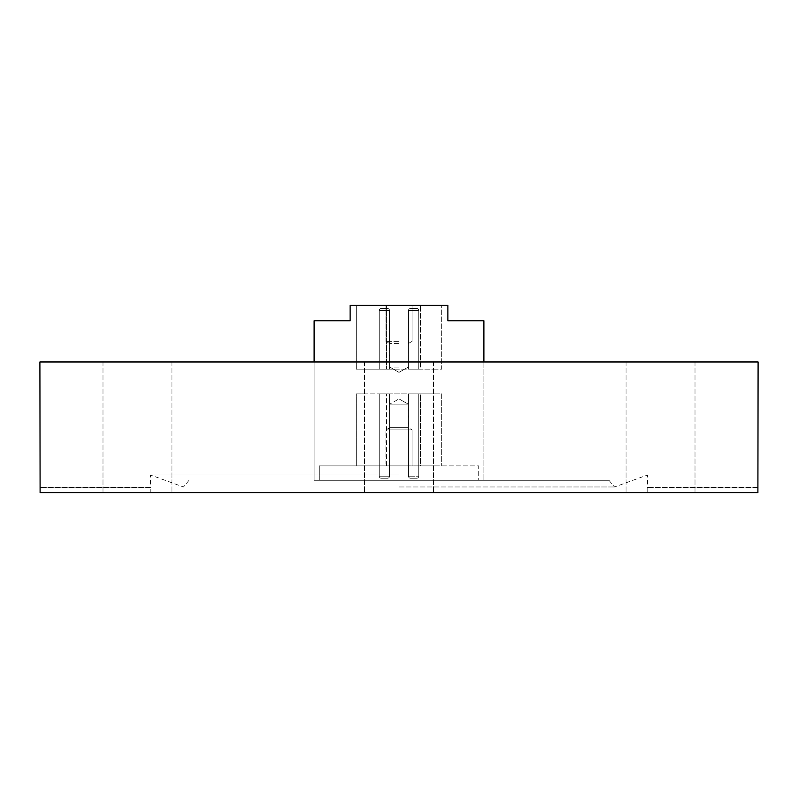 <?xml version="1.0" encoding="UTF-8"?>
<svg xmlns="http://www.w3.org/2000/svg" width="798" height="798" viewBox="0 0 798 798"><rect width="100%" height="100%" fill="white"/><g stroke="black" fill="none" stroke-linecap="round" stroke-linejoin="round"><path stroke-width="0.6" stroke-dasharray="3.99 2.99" d="M408.466 369.165L413.613 369.165L408.466 369.165L408.466 310.532A2.055 2.055 0 0 1 410.521 308.477L416.696 308.477A2.055 2.055 0 0 1 418.76 310.532L418.76 369.165L408.466 369.165L418.76 369.165L408.466 369.165L408.466 310.532A2.055 2.055 0 0 1 410.521 308.477L416.696 308.477A2.055 2.055 0 0 1 418.76 310.532L418.76 369.165L408.466 369.165L418.76 369.165L408.466 369.165L408.466 310.532A2.055 2.055 0 0 1 410.521 308.477L416.696 308.477A2.055 2.055 0 0 1 418.76 310.532L418.76 369.165L408.466 369.165L418.76 369.165L408.466 369.165L408.466 310.532A2.055 2.055 0 0 1 410.521 308.477L416.696 308.477A2.055 2.055 0 0 1 418.76 310.532L418.76 369.165L408.466 369.165L418.76 369.165L413.613 369.165L418.76 369.165L418.76 310.532L418.76 369.165L408.466 369.165L408.466 310.532A2.055 2.055 0 0 1 410.521 308.477L416.696 308.477A2.055 2.055 0 0 1 418.76 310.532L418.76 369.165M418.76 393.853L413.613 393.853L418.76 393.853L418.76 476.197L418.76 393.853L413.613 393.853L418.76 393.853L418.76 476.197A2.055 2.055 0 0 1 416.696 478.251L410.521 478.251A2.055 2.055 0 0 1 408.466 476.197A2.055 2.055 0 0 0 410.521 478.251A2.055 2.055 0 0 1 408.466 476.197L408.466 393.853L418.76 393.853L418.76 476.197A2.055 2.055 0 0 1 416.696 478.251L410.521 478.251A2.055 2.055 0 0 1 408.466 476.197L408.466 393.853L418.76 393.853L408.466 393.853L418.76 393.853L418.76 476.197A2.055 2.055 0 0 1 416.696 478.251L410.521 478.251A2.055 2.055 0 0 1 408.466 476.197L408.466 393.853L418.76 393.853L408.466 393.853L418.76 393.853L418.76 476.197A2.055 2.055 0 0 1 416.696 478.251L410.521 478.251A2.055 2.055 0 0 1 408.466 476.197L408.466 393.853L418.76 393.853L408.466 393.853L418.76 393.853L418.76 476.197A2.055 2.055 0 0 1 416.696 478.251L410.521 478.251A2.055 2.055 0 0 1 408.466 476.197L408.466 393.853L413.613 393.853L408.466 393.853L408.466 476.197L408.466 393.853L413.613 393.853L408.466 393.853M416.696 308.477L410.521 308.477L416.696 308.477A2.055 2.055 0 0 1 418.76 310.532L408.466 310.532A2.055 2.055 0 0 1 410.521 308.477L416.696 308.477A2.055 2.055 0 0 1 418.76 310.532L408.466 310.532A2.055 2.055 0 0 1 410.521 308.477M416.696 478.251A2.055 2.055 0 0 0 418.76 476.197L408.466 476.197L418.76 476.197A2.055 2.055 0 0 1 416.696 478.251L410.521 478.251M379.24 369.165L379.24 310.532A2.055 2.055 0 0 1 381.304 308.477L387.479 308.477A2.055 2.055 0 0 1 389.534 310.532L389.534 369.165L379.24 369.165L389.534 369.165L379.24 369.165L379.24 310.532A2.055 2.055 0 0 1 381.304 308.477L387.479 308.477A2.055 2.055 0 0 1 389.534 310.532L389.534 369.165L379.24 369.165L389.534 369.165L379.24 369.165L379.24 310.532A2.055 2.055 0 0 1 381.304 308.477L387.479 308.477A2.055 2.055 0 0 1 389.534 310.532L389.534 369.165L379.24 369.165L389.534 369.165L379.24 369.165L379.24 310.532A2.055 2.055 0 0 1 381.304 308.477L387.479 308.477A2.055 2.055 0 0 1 389.534 310.532L389.534 369.165L379.24 369.165L389.534 369.165L379.24 369.165L379.24 310.532A2.055 2.055 0 0 1 381.304 308.477L387.479 308.477A2.055 2.055 0 0 1 389.534 310.532L389.534 369.165L384.387 369.165L389.534 369.165L389.534 310.532L389.534 369.165L384.387 369.165L389.534 369.165L389.534 310.532L379.24 310.532A2.055 2.055 0 0 1 381.304 308.477L387.479 308.477A2.055 2.055 0 0 1 389.534 310.532L379.24 310.532A2.055 2.055 0 0 1 381.304 308.477L387.479 308.477A2.055 2.055 0 0 1 389.534 310.532L379.24 310.532A2.055 2.055 0 0 1 381.304 308.477L387.479 308.477A2.055 2.055 0 0 1 389.534 310.532L379.24 310.532L389.534 310.532L379.24 310.532L389.534 310.532L379.24 310.532L389.534 310.532L379.24 310.532L389.534 310.532L379.24 310.532L389.534 310.532L379.24 310.532L389.534 310.532L379.24 310.532L379.24 369.165L384.387 369.165L379.24 369.165L379.24 310.532L379.24 369.165L384.387 369.165L379.24 369.165M381.304 478.251A2.055 2.055 0 0 1 379.24 476.197L379.24 393.853L389.534 393.853L389.534 476.197A2.055 2.055 0 0 1 387.479 478.251L381.304 478.251A2.055 2.055 0 0 1 379.24 476.197L379.24 393.853L389.534 393.853L379.24 393.853L389.534 393.853L389.534 476.197A2.055 2.055 0 0 1 387.479 478.251L381.304 478.251A2.055 2.055 0 0 1 379.24 476.197L379.24 393.853L389.534 393.853L379.24 393.853L389.534 393.853L389.534 476.197A2.055 2.055 0 0 1 387.479 478.251L381.304 478.251A2.055 2.055 0 0 1 379.24 476.197L379.24 393.853L389.534 393.853L379.24 393.853L389.534 393.853L389.534 476.197A2.055 2.055 0 0 1 387.479 478.251L381.304 478.251A2.055 2.055 0 0 1 379.24 476.197L379.24 393.853L389.534 393.853L379.24 393.853L384.387 393.853L379.24 393.853L379.24 476.197L379.24 393.853L384.387 393.853L379.24 393.853L379.24 476.197L389.534 476.197A2.055 2.055 0 0 1 387.479 478.251L381.304 478.251A2.055 2.055 0 0 1 379.24 476.197L389.534 476.197A2.055 2.055 0 0 1 387.479 478.251L381.304 478.251A2.055 2.055 0 0 1 379.24 476.197L389.534 476.197A2.055 2.055 0 0 1 387.479 478.251L381.304 478.251A2.055 2.055 0 0 1 379.24 476.197L389.534 476.197A2.055 2.055 0 0 1 387.479 478.251L381.304 478.251M389.534 393.853L389.534 476.197L379.24 476.197L389.534 476.197L379.24 476.197L389.534 476.197L379.24 476.197L389.534 476.197L379.24 476.197L389.534 476.197L379.24 476.197L389.534 476.197L379.24 476.197L389.534 476.197L389.534 393.853L384.387 393.853L389.534 393.853L389.534 476.197L389.534 393.853L384.387 393.853L389.534 393.853M314.113 361.963L314.113 480.286L399 480.286L319.26 480.286L319.26 465.882L399 465.882L319.26 465.882L319.26 480.286L478.74 480.286L478.74 465.882L399 465.882L478.74 465.882L478.74 480.286L314.113 480.286L483.887 480.286L314.113 480.286L314.113 320.796L350.123 320.796L350.123 305.365L447.877 305.365L447.877 320.796L483.887 320.796L483.887 480.286L483.887 361.963L483.887 480.286L483.887 361.963L314.113 361.963L314.113 480.286L314.113 361.963L483.887 361.963M399 343.569L389.743 343.569L399 343.569M399 367.1L389.743 367.1L399 367.1M399 305.365L385.933 305.365L399 305.365M399 341.374L385.933 341.374L399 341.374M408.257 427.678L389.743 427.678L389.743 404.147L408.257 404.147L389.743 404.147L408.257 404.147L408.257 427.678L389.743 427.678L408.257 427.678L412.067 429.873L385.933 429.873L412.067 429.873L412.067 465.882L385.933 465.882L385.933 429.873L412.067 429.873L385.933 429.873L389.743 427.678L389.743 404.147L399 398.9L389.743 404.147L408.257 404.147L399 398.9L408.257 404.147L408.257 427.678L389.743 427.678L385.933 429.873L385.933 465.882L412.067 465.882L385.933 465.882L412.067 465.882L412.067 429.873L408.257 427.678M435.678 393.853L441.703 393.853L441.703 465.882L441.703 393.853L420.446 393.853L435.678 393.853M435.678 465.882L420.446 465.882L435.678 465.882M365.484 393.853L356.297 393.853L356.297 465.882L356.297 393.853L386.491 393.853L365.484 393.853M365.484 465.882L386.491 465.882L365.484 465.882M435.678 369.165L420.446 369.165L441.703 369.165L441.703 305.365L441.703 369.165L435.678 369.165M435.678 305.365L420.446 305.365L435.678 305.365M365.484 369.165L386.491 369.165L356.297 369.165L356.297 305.365L356.297 369.165L365.484 369.165M365.484 305.365L386.491 305.365L365.484 305.365M420.446 305.365L386.491 305.365L420.446 305.365L420.446 369.165L386.491 369.165L420.446 369.165L420.446 305.365M420.446 465.882L386.491 465.882L420.446 465.882L420.446 393.853L386.491 393.853L420.446 393.853L420.446 465.882M39.9 361.963L758.1 361.963M758.1 487.488L647.208 487.488L757.9 487.488L757.9 492.635L647.208 492.635L647.208 487.488L647.208 492.635L757.9 492.635L40.1 492.635L150.792 492.635L150.792 487.488L40.1 487.488L150.792 487.488L150.792 492.635L647.208 492.635L40.1 492.635L39.9 487.488M399 486.97L614.56 486.97L399 486.97M399 474.99L150.513 474.99L399 474.99M399 480.286L608.954 480.286L399 480.286M107.61 492.635L171.939 492.635L107.61 492.635M107.61 361.963L171.939 361.963L107.61 361.963M690.39 492.635L626.061 492.635L690.39 492.635M690.39 361.963L626.061 361.963L690.39 361.963M399 361.963L433.474 361.963L399 361.963M399 492.635L364.526 492.635L399 492.635M408.466 310.532L418.76 310.532L408.466 310.532M386.491 465.882L386.491 393.853L386.491 465.882M386.491 305.365L386.491 369.165L386.491 305.365M389.743 367.1L389.743 343.569L385.933 341.374L385.933 305.365L385.933 341.374L389.743 343.569L389.743 367.1L399 372.347L408.257 367.1L408.257 343.569L412.067 341.374L412.067 305.365L412.067 341.374L408.257 343.569L408.257 367.1L399 372.347L389.743 367.1M189.046 480.286L183.44 486.97L150.513 474.99L150.513 487.488M608.954 480.286L614.56 486.97L647.487 474.99L647.487 487.488M171.939 361.963L171.939 492.635L171.939 361.963M102.992 361.963L102.992 492.635L102.992 361.963M364.526 361.963L364.526 492.635L364.526 361.963M626.061 361.963L626.061 492.635L626.061 361.963M695.008 361.963L695.008 492.635L695.008 361.963M433.474 361.963L433.474 492.635L433.474 361.963"/><path stroke-width="1.2" d="M483.887 361.963L483.887 320.796L447.877 320.796L447.877 305.365L350.123 305.365L350.123 320.796L314.113 320.796L314.113 361.963M399 361.963L39.9 361.963L40.1 492.635L757.9 492.635L758.1 361.963L399 361.963"/></g></svg>
